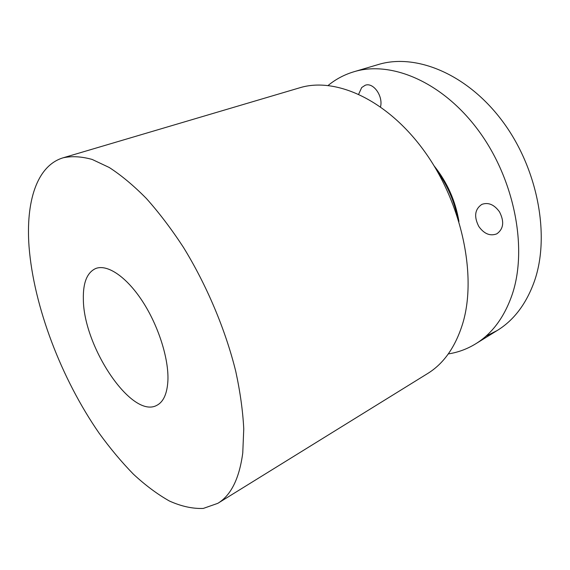 <?xml version="1.0" encoding="UTF-8"?>
<svg xmlns="http://www.w3.org/2000/svg" width="570" height="570" viewBox="0 0 570 570"><rect width="100%" height="100%" fill="white"/><g stroke="black" fill="none" stroke-linecap="round" stroke-linejoin="round"><path stroke-width="0.85" d="M358.694 94.143L361.694 87.545L365.256 85.236C373.329 82.101 383.289 96.074 380.525 106.811M328.142 85.45C335.694 79.223 344.266 74.67 353.849 71.777L378.209 64.567C415.366 53.124 466.666 73.38 502.213 120.861C537.802 168.221 550.356 235.61 534.461 281.088C526.381 303.724 513.969 320.197 497.225 330.493L485.811 336.279M353.849 71.777C390.685 60.406 442.185 81.474 478.308 130.331C514.475 179.051 527.77 248.043 512.323 294.134C504.464 317.077 492.231 333.649 475.629 343.853C467.087 349.075 457.974 352.424 448.298 353.92M83.355 299.165C82.963 282.72 87.075 272.503 95.682 268.52C107.181 263.939 126.284 276.521 142.343 301.088C158.403 325.598 168.92 358.836 167.901 380.724C167.16 393.642 163.497 401.836 156.907 405.306C131.841 419.427 83.377 346.674 83.355 299.165M242.763 452.951C239.329 478.558 231.007 495.359 217.797 503.339L203.255 508.44C192.56 508.832 181.281 506.352 169.411 501.016C157.405 494.247 145.4 485.298 133.401 474.169C121.545 462.006 110.117 448.348 99.123 433.179C61.368 378.729 33.765 306.589 29.056 246.774C25.714 202.329 36.48 165.799 63.142 157.797C71.813 155.931 81.489 156.479 92.169 159.443L109.248 167.495C121.289 175.282 133.658 185.599 146.347 198.453C159.044 212.674 171.371 228.912 183.326 247.166C206.661 285.014 225.485 329.681 235.766 371.419C240.198 391.932 242.863 411.098 243.761 428.911L242.763 452.951M63.142 157.797L299.613 87.823C335.552 76.665 387.294 99.629 424.643 151.584C462.035 203.405 477.061 275.951 462.776 323.325C455.501 346.895 443.752 363.653 427.521 373.607L217.797 503.339M436.912 170.63C446.823 184.367 453.599 199.507 457.24 216.044M499.484 211.826C504.478 221.616 503.588 228.955 496.805 233.843C490.136 236.365 484.137 233.907 478.807 226.475C473.791 216.629 474.789 209.268 481.807 204.402C488.283 202.065 494.176 204.544 499.484 211.826M434.012 165.749C447.144 182.165 455.451 200.74 458.95 221.459M475.629 343.853L497.225 330.493"/></g></svg>
